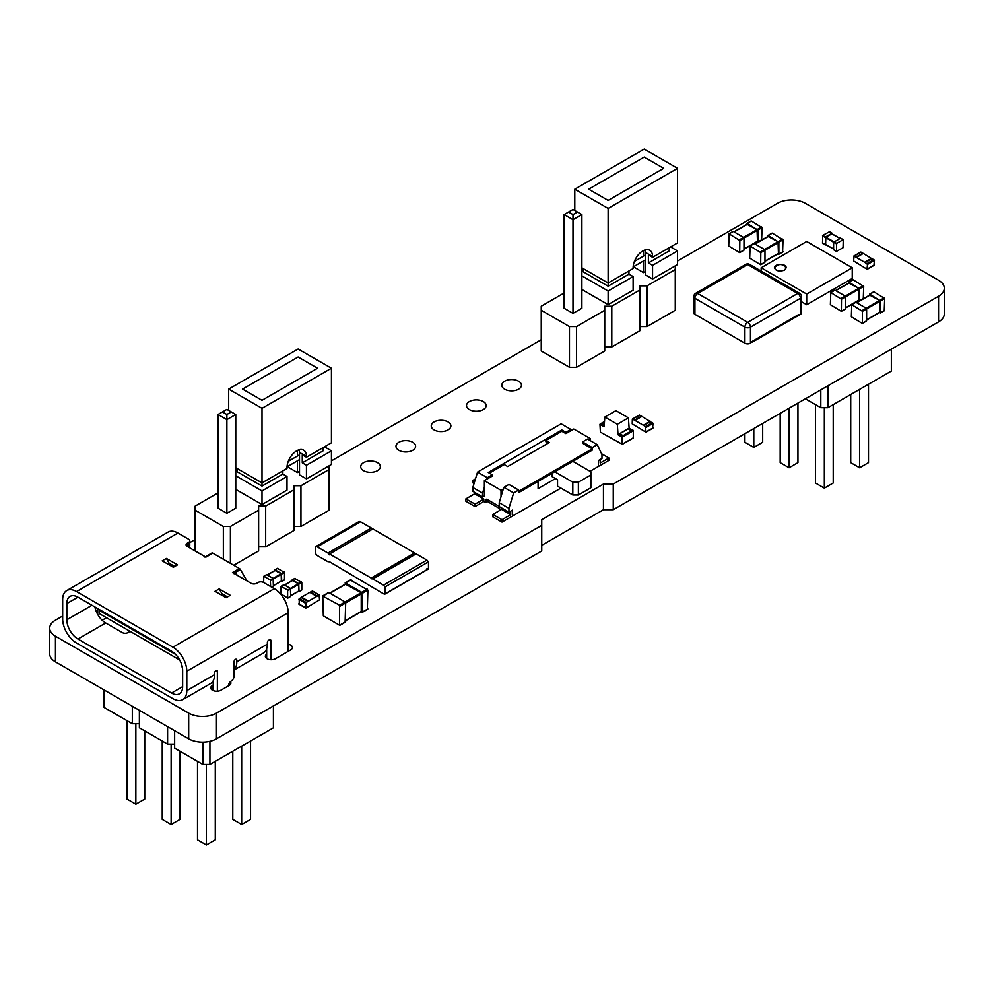 <?xml version="1.0" encoding="UTF-8"?>
<svg xmlns="http://www.w3.org/2000/svg" width="994" height="994" viewBox="0 0 994 994"><rect width="100%" height="100%" fill="white"/><g stroke="black" fill="none" stroke-linecap="round" stroke-linejoin="round"><path stroke-width="1.49" d="M729.149 233.876L728.726 245.978L739.71 252.662L739.834 240.536L729.149 233.876L733.311 231.465L743.587 237.404L757.055 229.626L747.19 224.42M739.834 252.401L743.997 249.991L743.997 238.125L743.587 237.404L739.424 239.815M743.997 249.034L757.055 241.492M757.465 241.256L757.055 229.626M756.807 241.828L757.888 241.977L757.888 230.111L747.19 223.451L751.365 221.053L762.05 227.701L761.64 239.815M746.78 224.458L747.19 223.451M564.107 293.006L541.245 306.202L541.245 350.994L569.463 367.295L576.52 367.295L604.737 350.994L604.737 306.202L611.795 306.202L640.012 289.913L640.012 285.837L647.057 285.837L675.274 269.548L675.274 265.858M604.737 346.931L611.795 346.931L640.012 330.642L640.012 289.913M640.012 326.566L647.057 326.566L675.274 310.277L675.274 269.548M541.245 310.277L569.463 326.566L576.52 326.566L604.737 310.277M634.644 266.069L634.644 267.51L643.54 272.642L645.615 271.437M572.991 313.371L572.991 219.724L564.107 214.592L564.107 308.239L572.991 313.371L581.875 308.239L581.875 214.592L572.991 209.461L568.543 212.033L572.991 214.592L577.439 212.033M647.057 326.566L647.057 285.837M611.795 346.931L611.795 306.202M576.52 367.295L576.52 326.566M569.463 367.295L569.463 326.566M643.54 272.642L643.54 260.937M643.54 256.129L643.54 250.538M572.991 214.592L572.991 219.724L581.875 214.592M564.107 214.592L568.543 212.033M574.793 210.504L574.793 189.183L644.224 149.088L677.56 168.334L677.56 242.896L652.561 257.322L652.561 256.527A13.742 7.94 120 0 0 649.716 250.227A13.742 7.94 120 0 0 639.117 253.917A13.742 7.94 120 0 0 633.116 267.746L633.116 268.554L608.129 282.979L608.129 208.417L677.56 168.334M670.615 246.91L677.56 250.91L677.56 264.541L652.561 278.979L652.561 265.348L648.399 262.938L669.223 250.91L669.223 247.705M652.561 278.979L645.615 274.965L645.615 252.513A13.742 7.94 120 0 0 645.305 249.854M652.561 257.322L648.399 254.924L648.399 262.938M677.56 250.91L652.561 265.348M581.875 289.478L608.129 304.624L633.116 290.198L633.116 276.568L608.129 290.993L581.875 275.847M608.129 304.624L608.129 290.993M633.116 276.568L628.953 274.158L608.129 286.185L583.13 271.76L583.13 268.554M628.953 270.952L628.953 274.158M581.875 267.833L608.129 282.979L608.129 286.185M574.793 189.183L608.129 208.417M588.684 189.183L644.224 157.114L663.669 168.334L644.224 157.114L588.684 189.183L608.129 200.403L663.669 168.334L608.129 200.403L588.684 189.183M633.141 266.926L645.615 259.732M645.615 254.924L634.42 261.385M645.479 250.674L644.51 250.115M693.762 296.697L693.762 312.725A3.926 2.274 0 0 0 694.918 314.328L744.904 343.191L744.904 327.15A3.926 2.274 0 0 0 750.458 327.15L800.443 298.299A3.926 2.274 0 0 0 801.599 296.697A3.926 3.926 0 0 0 799.636 293.292L749.65 264.429A3.926 3.926 0 0 0 745.724 264.429L695.725 293.292A3.926 3.926 0 0 0 693.762 296.697A3.926 2.274 0 0 0 694.918 298.299L744.904 327.15A3.926 2.274 120 0 1 747.687 322.342L797.673 293.478L747.687 264.628A3.926 2.274 -120 0 0 745.724 264.429M801.599 296.697L801.599 312.725A3.926 2.274 0 0 1 800.443 314.328L752.545 341.986L752.545 341.19L750.458 343.191A3.926 2.274 180 0 1 744.904 343.191M752.545 341.19L798.368 314.725L798.368 315.533L798.368 314.725L752.545 341.19M319.571 599.817L319.086 595.046L306.164 602.501L305.829 608.154L319.571 599.817M312.625 591.318L310.339 592.089L317.272 596.089M301.517 597.729L299.219 598.5L306.164 602.501M299.219 604.103L299.219 598.5M316.788 596.375L309.842 592.362L301.517 597.17L308.463 601.184M634.507 420.151L645.615 426.575L645.963 432.216L632.221 423.879L632.358 419.083L634.507 420.151L641.453 416.151L639.154 415.38M634.992 420.437L641.938 416.424L650.275 421.568M650.275 421.804L653.046 423.407L652.561 428.178M643.329 425.246L650.275 421.232M350.534 580.098L367.892 590.113L367.333 609.198M344.98 584.323L345.539 582.981L361.779 592.362L362.338 612.08L360.897 611.894M345.539 584.261L361.232 592.685L339.563 605.197L322.764 596.127L323.323 615.858L339.563 625.238L339.563 605.197M361.232 611.447L361.232 592.685M361.779 593.642L345.676 602.948L345.117 622.033M340.122 606.154L345.676 602.948L345.117 601.979L328.877 592.598L323.323 595.816M329.697 561.871L383.51 593.803L385.076 593.84L428.476 568.792L428.476 561.858L426.911 560.094L416.151 553.882L372.75 578.93L383.51 585.143L385.076 586.92L384.926 594.126L428.315 569.077L426.911 568.754M416.151 553.882L414.734 553.559L371.346 578.607L372.75 578.93M372.924 529.79L371.358 528.025L360.598 521.813L317.21 546.862L327.97 553.074L329.536 554.851L329.536 553.981L371.184 578.036L371.184 578.893M360.598 521.813L359.194 521.49L315.794 546.538L317.21 546.862M414.585 553.844L414.585 552.975L372.924 528.932L329.536 553.981M414.585 552.975L371.184 578.036M329.536 561.772L327.97 561.734L317.21 555.522L315.645 553.757L315.645 546.824M851.759 304.673L851.349 316.775L862.332 323.46L862.457 311.321L851.759 304.673L855.921 302.263L866.196 308.19L879.665 300.424L869.812 295.206M862.457 323.187L866.619 320.789L866.619 308.923L866.196 308.19L862.034 310.6M866.619 319.819L879.665 312.29M880.088 312.041L879.665 300.424M879.429 312.625L880.498 312.762L880.498 300.896L869.812 294.249L873.974 291.838L884.672 298.498L884.25 310.6M869.39 295.243L869.812 294.249M217.997 492.912L195.135 506.108L195.135 550.912L205.348 556.802M233.752 565.263L258.626 550.912L258.626 506.108L265.671 506.108L293.889 489.818L293.889 485.743L300.946 485.743L329.163 469.454L329.163 465.764M258.626 546.837L265.671 546.837L293.889 530.548L293.889 489.818M293.889 526.472L300.946 526.472L329.163 510.183L329.163 469.454M195.135 510.183L223.352 526.472L230.409 526.472L258.626 510.183M288.533 465.975L288.533 467.416L297.417 472.548L299.505 471.342M226.88 513.277L226.88 419.63L217.997 414.498L217.997 508.145L226.88 513.277L235.764 508.145L235.764 414.498L226.88 409.366L222.432 411.938L226.88 414.498L231.316 411.938M300.946 526.472L300.946 485.743M265.671 546.837L265.671 506.108M230.409 563.337L230.409 526.472M223.352 559.262L223.352 526.472M297.417 472.548L297.417 460.843M297.417 456.035L297.417 450.444M226.88 414.498L226.88 419.63L235.764 414.498M217.997 414.498L222.432 411.938M228.682 410.41L228.682 389.089L298.113 349.006L331.437 368.24L331.437 442.802L306.45 457.228L306.45 456.432A13.742 7.94 120 0 0 303.605 450.133A13.742 7.94 120 0 0 293.006 453.823A13.742 7.94 120 0 0 287.005 467.652L287.005 468.46L262.006 482.885L262.006 408.323L331.437 368.24M324.504 446.815L331.437 450.816L331.437 464.447L306.45 478.884L306.45 465.254L302.275 462.844L323.112 450.816L323.112 447.611M306.45 478.884L299.505 474.871L299.505 452.419A13.742 7.94 120 0 0 299.182 449.76M306.45 457.228L302.275 454.83L302.275 462.844M331.437 450.816L306.45 465.254M235.764 489.383L262.006 504.53L287.005 490.104L287.005 476.474L262.006 490.912L235.764 475.753M262.006 504.53L262.006 490.912M287.005 476.474L282.843 474.076L262.006 486.091L237.019 471.665L237.019 468.46M282.843 470.858L282.843 474.076M235.764 467.739L262.006 482.885L262.006 486.091M228.682 389.089L262.006 408.323M242.573 389.089L298.113 357.02L317.558 368.24L298.113 357.02L242.573 389.089L262.006 400.309L317.558 368.24L262.006 400.309L242.573 389.089M287.03 466.845L299.505 459.638M299.505 454.83L288.31 461.291M299.356 450.58L298.399 450.021M294.845 578.496L301.791 582.496L301.791 589.877L298.299 591.393M292.074 580.608L292.348 579.937L298.734 583.627L299.02 591.48L301.791 589.877M292.348 580.583L298.461 583.789L287.626 590.038L281.041 586.336L280.967 593.89L287.626 598.053L287.626 590.038M298.734 590.995L290.683 595.654L298.66 591.182L298.461 583.789M290.683 596.288L287.912 597.891L290.683 596.288L290.41 588.436L284.023 584.745L281.24 586.348M551.993 473.368L551.993 476.561L557.547 479.767L557.547 486.153L572.817 494.975L572.817 482.189L554.764 471.765M572.817 482.189L578.371 482.189L578.371 494.975L590.871 487.768L590.871 471.765L572.817 461.34L592.262 450.12L592.262 448.841L518.657 491.322L518.657 492.614L592.262 450.12L592.262 447.548L582.534 441.945L582.534 443.225L592.262 448.841M578.371 494.975L572.817 494.975M578.371 482.189L590.871 474.97M474.051 483.531L472.833 482.836L472.833 480.425L475.467 478.909M474.672 481.481L472.833 480.425M561.846 429.992L565.872 432.315L570.879 429.433L561.15 423.817L477.555 472.088L487.284 477.704L492.278 474.809L488.253 472.485L561.846 429.992L561.846 431.284L545.88 440.504L549.347 442.504L507.698 466.559L504.219 464.546L489.359 473.132M510.742 514.656L501.585 509.363L492.838 514.42L501.995 519.713L510.742 514.656L510.742 511.127L512.556 510.084L512.556 516.023L501.995 522.111L492.838 516.818L492.838 514.42M501.026 496.826L501.026 490.291L503.461 488.874M482.562 496.938L482.562 493.086L472.833 487.482L472.833 491.322L482.562 496.938L484.364 495.894L484.364 480.661L501.026 490.291M474.647 492.365L474.647 493.807L483.805 499.1L483.805 501.51L485.755 502.629L485.755 500.231A1.963 1.131 60 0 1 486.153 499.323A1.963 1.131 60 0 1 487.135 499.423L498.255 505.834A1.963 1.131 60 0 1 499.634 508.245L499.634 510.494M590.448 440.74L590.448 438.652L573.786 429.035L565.872 433.608L561.846 431.284M600.177 459.501L600.177 463.03L608.924 457.973L608.924 460.384L598.376 466.472L598.376 460.545L600.177 459.501M548.241 443.15L545.88 441.783L545.88 440.504M502.827 490.527L503.946 487.321L513.662 492.925L508.94 508.319L499.224 502.716L502.827 490.527M492.278 474.809L492.278 476.089L484.364 480.661M588.647 439.696L590.448 438.652M601.556 453.724L608.924 457.973M485.755 502.629L487.557 501.585L487.557 499.671M465.9 498.864L475.057 504.157L475.057 506.555L465.9 501.274L465.9 498.864L474.647 493.807M475.057 506.555L483.805 501.51M501.995 519.713L501.995 522.111M475.057 504.157L483.805 499.1M592.262 447.548L597.257 444.666L601.979 454.606L601.979 458.458L598.376 460.545L598.376 466.472L590.038 471.28M513.662 492.925L518.657 490.042L508.94 484.438L503.946 487.321M597.257 444.666L587.541 439.05L582.534 441.945M565.872 432.315L565.872 433.608M518.657 490.042L518.657 492.614L538.102 481.382L538.102 488.601L555.472 478.574M484.364 487.209L482.562 493.086M486.799 479.257L487.284 477.704M472.833 487.482L477.555 472.088M570.879 429.433L571.351 430.439M508.94 508.319L508.94 512.171L512.556 510.084L512.556 516.023L560.914 488.104M487.557 501.585L499.634 508.568M508.94 512.171L499.224 506.555L499.224 502.716M750.11 245.978L749.7 258.092L760.683 264.777L760.808 252.638L750.11 245.978L754.272 243.58L764.548 249.506L778.029 241.728L768.163 236.522M760.808 264.503L764.97 262.093L764.97 250.227L764.548 249.506L760.385 251.917M764.97 261.136L778.029 253.594M778.439 253.358L778.029 241.728M777.78 253.942L778.861 254.079L778.861 242.213L768.163 235.566L772.326 233.155L783.024 239.815L782.601 251.917M767.753 236.56L768.163 235.566M801.599 301.778L806.693 304.723L852.243 278.432L852.243 267.771L806.693 241.467L761.155 267.771L806.693 294.062L852.243 267.771M761.155 271.076L761.155 267.771M806.693 304.723L806.693 294.062M784.477 270.169C779.184 271.797 775.829 270.989 774.425 267.771C774.599 263.422 786.179 263.186 786.204 267.771L784.477 270.169M786.204 267.821C782.365 263.435 778.439 263.435 774.425 267.821M627.736 429.159L629.127 428.352L628.432 417.853L615.932 410.634L604.824 417.045L604.128 426.749L601.01 424.947L602.401 424.14L604.24 425.208M632.88 438.056L622.182 444.231L622.182 437.174L618.019 434.763L619.411 433.968L622.12 435.534M618.019 434.763L617.324 424.264L628.432 417.853M631.836 429.917L629.127 428.352M617.324 424.264L604.824 417.045M621.138 436.093L622.53 435.285L619.411 433.968M633.29 437.807L633.29 430.762L632.246 429.681L630.867 430.477L628.158 428.911L619.821 433.719M622.182 444.231L600.388 432.117L599.966 424.339L601.01 424.947M604.277 424.749L602.401 423.668L601.01 424.463M836.662 243.356L836.463 251.395L843.049 247.692L843.247 239.653L836.662 243.356L825.828 237.106L825.629 244.499L833.606 248.972L825.554 244.325M840.551 238.225L833.606 242.238L825.554 237.578M833.606 249.606L836.376 251.209L833.606 249.606L833.606 242.238L836.376 243.841M831.941 233.901L825.828 237.106M832.214 233.925L831.941 233.255L825.554 236.945L822.771 235.342L829.431 231.813M825.989 244.71L822.572 243.381L825.355 244.984M822.572 243.381L825.269 244.797L825.554 236.945M822.498 243.195L822.771 235.342M277.562 568.431L284.508 572.445L284.508 579.813L281.016 581.328M274.791 570.544L275.065 569.873L281.451 573.563L281.724 581.415L284.508 579.813M275.065 570.519L281.178 573.724L270.343 579.974L263.758 576.271L263.671 582.546M281.451 580.943L273.4 585.59L281.364 581.117L281.178 573.724M273.4 586.236L271.735 587.193L273.4 586.236L273.114 578.371L266.727 574.681L263.957 576.284M270.616 586.547L270.343 579.974M830.785 292.559L830.375 304.673L841.359 311.346L841.483 299.219L830.785 292.559L834.96 290.161L845.235 296.088L858.704 288.31L848.839 283.104M841.483 311.085L845.645 308.674L845.645 296.808L845.235 296.088L841.061 298.498M845.645 307.718L858.704 300.176M859.114 299.94L858.704 288.31M858.456 300.523L859.537 300.66L859.537 288.794L848.839 282.134L853.014 279.736L863.699 286.384L863.289 298.498M848.429 283.141L848.839 282.134M873.937 265.199L874.434 260.428L872.136 258.552L865.19 262.553L867.489 264.441L867.004 269.212L853.597 260.913L854.082 256.141L865.19 262.553M863.177 253.545L861.028 252.141L854.082 256.141M871.651 258.602L863.314 253.458L856.381 257.471M871.651 258.266L864.705 262.279M130.09 631.364L127.94 632.606A3.926 2.274 180 0 1 122.386 632.606L105.724 622.989L77.942 639.018L171.54 693.054A15.705 9.07 -120 0 0 179.392 693.837A15.705 9.07 -120 0 0 182.647 686.643L182.647 670.453A15.705 9.07 -120 0 0 171.54 651.207L77.942 597.17A15.705 9.07 -120 0 0 70.089 596.4A15.705 9.07 -120 0 0 66.834 603.582L66.834 619.784A15.705 9.07 -120 0 0 77.942 639.018M189.767 540.811L189.767 545.619A3.926 2.274 180 0 1 188.624 547.222L188.624 542.413A3.926 2.274 0 0 0 189.767 540.811A3.926 2.274 0 0 0 188.624 539.208L177.926 533.033L76.563 591.567A19.644 11.344 -120 0 0 66.735 590.585A19.644 11.344 -120 0 0 62.672 599.581L62.672 618.976A19.644 11.344 -120 0 0 76.563 643.031L172.931 698.67A19.644 11.344 -120 0 0 182.747 699.639A19.644 11.344 -120 0 0 186.81 690.656L214.592 674.615A19.644 11.344 60 0 1 210.517 683.611L182.747 699.639M205.286 556.851L206.963 555.882A1.963 1.131 60 0 1 206.976 555.87L204.888 557.075M233.59 573.19L233.59 571.91L233.453 573.563L233.453 571.985L232.484 572.544L251.109 583.304A3.926 2.274 180 0 0 256.663 583.304L258.055 582.496A3.926 2.274 0 0 1 263.609 582.496L274.294 588.672A19.644 11.344 60 0 1 288.185 612.726L288.185 651.368M211.821 553.074L206.963 555.882L211.821 553.074A1.963 1.131 60 0 1 212.803 553.173L239.43 568.543L233.59 571.91L235.541 572.37L237.218 575.29M239.43 568.543A1.963 1.131 60 0 1 240.411 569.574L235.541 572.382A1.963 1.131 60 0 1 235.541 572.382L235.541 574.308M177.516 564.865L166.408 558.454L162.233 560.852L173.341 567.263L177.516 564.865M174.733 566.468L169.179 563.263L166.408 558.454M188.624 542.413L187.232 543.221L187.232 546.427L205.857 557.174L206.827 556.615M97.387 613.832L97.387 608.403M94.927 606.974A15.705 9.07 -120 0 0 105.724 622.989M182.324 667.198A3.926 2.274 180 0 1 181.504 665.806A3.926 2.274 180 0 1 181.778 664.961M66.735 590.585L168.11 532.063A19.644 11.344 60 0 1 177.926 533.033M269.436 639.751A1.963 1.131 -60 0 1 270.418 639.651A1.963 1.131 -60 0 1 270.828 640.546L268.74 640.148A1.963 1.131 120 0 0 267.361 642.546L267.361 644.149A19.644 11.344 60 0 1 263.286 653.145L234.025 670.043M234.025 669.807A19.644 11.344 -120 0 0 236.808 661.793L236.808 660.19A1.963 1.131 120 0 0 236.398 659.295A1.963 1.131 120 0 0 235.416 659.382L236.808 660.19M288.185 612.726L186.81 671.248L186.81 690.656M186.81 671.248A19.644 11.344 -120 0 0 172.931 647.206L274.294 588.672M76.563 591.567L172.931 647.206M215.971 670.615A1.963 1.131 -60 0 1 216.953 670.515A1.963 1.131 -60 0 1 217.363 671.41L215.971 670.615A1.963 1.131 120 0 0 214.592 673.013L214.592 674.615M217.363 691.228L217.363 671.41M228.471 685.848A3.926 2.274 -60 0 1 231.254 681.039A3.926 2.274 120 0 0 234.025 676.218L234.025 661.793A1.963 1.131 -60 0 1 235.416 659.382M270.828 659.73L270.828 640.546M187.232 546.427A3.926 2.274 180 0 1 186.077 544.824A3.926 2.274 180 0 1 187.232 543.221M226.11 597.729L230.285 595.331L219.177 588.92L215.002 591.318L226.11 597.729M266.665 658.475L266.665 648.759M213.201 690.594L213.201 680.803M219.177 588.92L221.948 593.729L227.502 596.934M240.411 569.574L246.947 580.894M167.787 564.058L169.179 563.263M220.556 594.524L221.948 593.729M175.59 654.425L99.052 610.241L99.052 613.447L179.678 659.991M99.052 609.359L99.052 610.241M209.92 741.3L209.92 764.461L202.863 764.461L174.646 748.171L174.646 730.689M202.863 742.12L202.863 764.461M273.412 705.914L273.412 727.807L209.92 764.461M174.646 744.096L167.601 744.096L139.384 727.807L139.384 710.325M139.384 723.731L132.326 723.731L104.109 707.442L104.109 689.96M167.601 726.614L167.601 744.096M132.326 706.262L132.326 723.731M180.013 751.265L180.013 819.416L171.13 824.548L171.13 744.096M171.13 824.548L162.233 819.416L162.233 741.002M241.666 746.134L241.666 824.548L250.55 819.416L250.55 741.002M232.782 751.265L232.782 819.416L241.666 824.548M215.288 761.367L215.288 839.781L206.392 844.912L197.508 839.781L197.508 761.367M206.392 844.912L206.392 764.461M144.739 730.901L144.739 799.052L135.855 804.183L135.855 723.731M135.855 804.183L126.971 799.052L126.971 720.638M827.865 385.809L827.865 407.702L820.808 407.702L805.376 398.793M820.808 389.884L820.808 407.702M891.345 349.155L891.345 371.048L827.865 407.702M797.946 403.079L797.946 462.645L789.062 467.776L789.062 408.211M789.062 467.776L780.178 462.645L780.178 413.342M859.599 389.375L859.599 467.776L868.495 462.645L868.495 384.243M850.715 394.506L850.715 462.645L859.599 467.776M833.221 404.608L833.221 483.009L824.337 488.141L815.44 483.009L815.44 404.608M824.337 488.141L824.337 407.702M762.684 423.444L762.684 442.28L753.787 447.412L753.787 428.576M753.787 447.412L744.904 442.28L744.904 433.707M677.56 261.012L777.532 203.285A19.644 11.344 180 0 1 805.314 203.285L938.547 280.221A19.644 11.344 180 0 1 944.3 288.235L944.3 313.893A19.644 11.344 180 0 1 938.547 321.907L613.261 509.711L603.445 509.711L603.445 484.053L541.742 519.676L541.742 525.341L216.468 713.145A19.644 11.344 180 0 1 188.686 713.145L55.453 636.222A19.644 11.344 180 0 1 49.7 628.196A19.644 11.344 180 0 1 55.453 620.181L62.672 616.019M603.445 509.711L541.742 545.321M613.261 509.711L613.261 484.053L603.445 484.053M49.7 628.196L49.7 653.853A19.644 11.344 180 0 0 55.453 661.867L188.686 738.803A19.644 11.344 180 0 0 216.468 738.803L541.742 550.999L541.742 525.341M944.3 288.235A19.644 11.344 180 0 1 938.547 296.249L613.261 484.053M189.767 542.637L195.135 539.543M331.437 460.843L541.245 339.712M504.666 381.187A9.816 5.666 180 0 1 515.377 379.969A9.816 5.666 180 0 1 521.44 385.2A9.816 5.666 180 0 1 511.612 390.866A9.816 5.666 180 0 1 501.796 385.2A9.816 5.666 180 0 1 504.666 381.187M469.404 401.551A9.816 5.666 180 0 1 480.102 400.321A9.816 5.666 180 0 1 486.165 405.564A9.816 5.666 180 0 1 476.35 411.23A9.816 5.666 180 0 1 466.521 405.564A9.816 5.666 180 0 1 469.404 401.551M434.129 421.916A9.816 5.666 180 0 1 444.827 420.686A9.816 5.666 180 0 1 450.891 425.929A9.816 5.666 180 0 1 441.075 431.595A9.816 5.666 180 0 1 431.259 425.929A9.816 5.666 180 0 1 434.129 421.916M398.855 442.28A9.816 5.666 180 0 1 409.565 441.05A9.816 5.666 180 0 1 415.616 446.294A9.816 5.666 180 0 1 405.8 451.959A9.816 5.666 180 0 1 395.985 446.294A9.816 5.666 180 0 1 398.855 442.28M363.593 462.645A9.816 5.666 180 0 1 374.291 461.415A9.816 5.666 180 0 1 380.354 466.658A9.816 5.666 180 0 1 370.526 472.324A9.816 5.666 180 0 1 360.71 466.658A9.816 5.666 180 0 1 363.593 462.645M106.482 617.734L102.146 620.244M288.185 644.261A5.889 3.404 180 0 1 292.41 647.516A5.889 3.404 180 0 1 290.683 649.927L275.413 658.749A5.889 3.404 180 0 1 268.989 659.482A5.889 3.404 180 0 1 265.348 656.338A5.889 3.404 180 0 1 266.665 654.201M230.397 681.673A5.889 3.404 180 0 1 230.894 683.04A5.889 3.404 180 0 1 229.167 685.438L220.842 690.258A5.889 3.404 180 0 1 214.418 690.992A5.889 3.404 180 0 1 210.778 687.848A5.889 3.404 180 0 1 212.505 685.438L213.201 685.04M739.834 240.536L757.465 230.347M734.144 231.95L747.612 224.172M757.888 241.977L762.05 239.566M757.888 230.111L762.05 227.701M757.465 229.39L761.64 226.98M652.561 256.527L645.615 252.513M749.65 264.429A3.926 2.274 -60 0 0 747.687 264.628L697.689 293.478A3.926 2.274 -120 0 0 695.725 293.292M694.918 314.328L694.918 298.299A3.926 2.274 120 0 1 697.689 293.478L747.687 322.342A3.926 2.274 60 0 1 750.458 327.15L750.458 343.191M800.443 314.328L800.443 298.299A3.926 2.274 60 0 0 797.673 293.478A3.926 2.274 -60 0 1 799.636 293.292M312.141 591.045L319.086 595.046M298.734 603.83L305.68 607.831M298.734 599.345L305.68 603.346M301.033 597.456L307.978 601.457M632.706 419.108L639.651 415.107M646.1 431.905L653.046 427.892M646.1 427.408L653.046 423.407M645.615 426.575L652.561 422.562M643.814 425.531L650.759 421.518M351.093 579.775L345.539 582.981M367.333 589.156L361.779 592.362M367.892 608.875L362.338 612.08M367.892 590.113L362.338 593.331M361.779 611.124L345.676 620.43M346.086 583.95L329.983 593.244M345.676 621.71L340.122 624.915M428.476 561.858L385.076 586.92M426.911 560.094L383.51 585.143M371.358 528.025L327.97 553.074M862.457 311.321L880.088 301.145M856.753 302.748L870.222 294.969M880.498 312.762L884.672 310.364M880.498 300.896L884.672 298.498M880.088 300.176L884.25 297.778M306.45 456.432L299.505 452.419M295.131 578.334L292.348 579.937M301.517 582.024L298.734 583.627M301.791 582.496L299.02 584.112M298.734 584.261L287.912 590.523M292.634 580.421L284.57 585.068M487.147 499.423L485.755 500.231M760.808 252.638L778.439 242.449M755.105 244.064L768.586 236.286M778.861 254.079L783.024 251.681M778.861 242.213L783.024 239.815M778.439 241.492L782.601 239.082M632.88 430.042L621.772 436.453M633.29 430.762L622.182 437.174M604.489 421.729L600.388 424.103M843.049 239.666L840.265 238.063M839.719 238.386L831.655 233.739M831.941 233.255L829.158 231.652M825.269 237.429L822.498 235.827M277.835 568.27L275.065 569.873M284.222 571.96L281.451 573.563M284.508 572.445L281.724 574.047M281.451 574.209L270.616 580.459M275.338 570.357L267.287 575.004M841.483 299.219L859.114 289.03M835.792 290.633L849.261 282.868M859.537 300.66L863.699 298.25M859.537 288.794L863.699 286.384M859.114 288.074L863.289 285.663M874.434 264.926L867.489 268.927M874.434 260.428L867.489 264.441M873.937 259.596L867.004 263.596M862.829 253.172L855.896 257.185M233.453 573.116L233.453 571.985M212.803 553.173L206.976 556.541M77.942 597.17L66.834 603.582M91.97 605.271L66.834 619.784M182.647 686.643L171.54 693.054M236.808 661.793L267.361 644.149M938.547 321.907L938.547 296.249M216.468 738.803L216.468 713.145M188.686 738.803L188.686 713.145M55.453 661.867L55.453 636.222M212.505 690.258L212.505 685.438M739.71 252.662L743.885 250.264M728.851 233.851L733.013 231.44M743.997 249.233L757.353 241.517M733.97 231.85L747.314 224.147M757.763 242.238L761.926 239.84M746.904 223.426L751.066 221.016M312.489 591.008L319.422 595.021M298.883 604.141L305.829 608.154M301.368 597.419L308.314 601.432M632.358 419.083L639.304 415.07M645.963 432.216L652.909 428.203M643.466 425.494L650.411 421.481M350.696 579.738L345.142 582.944M367.73 609.235L362.176 612.441M361.617 611.484L345.676 620.691M345.701 583.9L329.747 593.107M328.48 592.561L322.926 595.766M345.514 622.07L339.96 625.276M862.332 323.46L866.495 321.05M851.46 304.636L855.635 302.238M866.619 320.018L879.963 312.315M856.579 302.648L869.936 294.932M880.386 313.035L884.548 310.625M869.514 294.212L873.676 291.814M294.932 578.309L292.149 579.912M301.716 590.063L298.933 591.666M298.66 591.182L290.683 595.779M292.435 580.397L284.458 585.006M283.824 584.733L281.041 586.336M290.608 596.475L287.825 598.077M760.683 264.777L764.846 262.366M749.811 245.953L753.986 243.542M764.97 261.335L778.314 253.632M754.943 243.965L768.287 236.249M778.737 254.352L782.899 251.942M767.865 235.528L772.04 233.13M627.86 428.886L619.535 433.695M633.166 438.081L622.058 444.492M604.501 421.518L600.09 424.078M843.247 239.653L840.464 238.051M836.463 251.395L833.68 249.792M833.606 249.096L825.629 244.499M839.831 238.324L831.854 233.714M832.127 233.23L829.356 231.627M277.649 568.257L274.866 569.86M284.421 579.999L281.65 581.602M281.364 581.117L273.4 585.727M275.139 570.332L267.175 574.942M266.529 574.669L263.758 576.271M273.313 586.41L271.847 587.255M841.359 311.346L845.521 308.948M830.499 292.534L834.662 290.124M845.645 307.916L859.002 300.213M835.619 290.534L848.963 282.83M859.412 300.933L863.575 298.523M848.553 282.11L852.715 279.712M874.285 265.236L867.34 269.25M871.788 258.515L864.855 262.528M860.68 252.103L853.747 256.104"/></g></svg>

